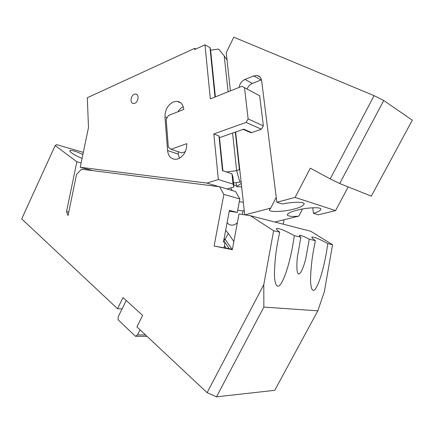 <?xml version="1.0" encoding="UTF-8"?>
<svg xmlns="http://www.w3.org/2000/svg" width="434" height="434" viewBox="0 0 434 434"><rect width="100%" height="100%" fill="white"/><g stroke="black" fill="none" stroke-linecap="round" stroke-linejoin="round"><path stroke-width="0.65" d="M232.396 249.355L224.074 247.743M225.089 242.318L223.461 242.004L225.089 242.318L224.058 247.825L214.103 246.029L232.336 249.691L239.009 213.94L250.396 215.725L310.706 231.246L332.558 244.738L324.344 291.756L317.818 310.82L263.856 307.088L216.495 396.833L274.733 390.329L317.818 310.82M219.599 186.761L235.586 191.535L239.834 198.967L223.863 194.399L219.599 186.761L81.554 169.195L76.568 174.387L68.046 215.492L66.516 211.613L68.762 212.047M66.516 211.613L76.867 161.773L81.142 162.934M76.867 161.773L55.178 145.553L56.577 144.636L83.328 152.361M82.086 158.372C77.822 156.658 74.36 154.851 71.697 152.952C70.091 151.748 69.516 150.951 69.977 150.56C71.99 150.061 76.292 151.385 82.878 154.537M55.178 145.553L21.7 218.893L117.533 308.71L122.062 308.937L126.223 300.485M216.495 396.833L207.11 392.672L136.922 326.883L142.629 315.426L123.012 297.556L117.533 308.71M207.11 392.672L263.785 284.666L263.856 307.088M263.785 284.666L273.61 230.731L279.713 232.179L277.711 242.009C275.953 251.026 274.874 261.035 274.472 272.026C274.207 282.501 276.534 289.863 280.532 284.351C286.337 275.937 290.775 256.51 292.787 245.248L294.312 235.651L300.876 237.208L297.399 257.042C296.59 264.393 296.482 273.534 298.722 274.087L300.366 272.997C302.493 269.579 304.288 264.789 305.753 258.631L309.274 239.205L315.399 240.658L313.614 249.718C312.068 257.894 311.064 266.964 310.598 276.941C310.256 286.424 311.986 293.52 315.35 289.022C320.46 281.677 324.589 263.031 326.428 252.474L327.811 243.61L332.558 244.738M273.61 230.731L250.396 215.725M279.713 232.179C276.756 229.998 275.785 228.751 276.789 228.425C279.968 228.501 285.805 230.904 294.312 235.651M224.443 245.763L226.087 248.107M229.369 248.763L225.045 242.563M224.839 242.275L223.673 240.892M140.036 329.802L137.491 334.896L135.451 336.285L118.043 319.674L118.265 316.652L122.062 308.937M137.491 334.896L145.536 334.956M300.876 237.208C299.422 236.085 298.972 235.445 299.52 235.282L300.643 235.396C302.796 235.977 305.672 237.246 309.274 239.205M315.399 240.658C312.35 238.516 311.265 237.295 312.144 237.013C314.818 237.116 320.042 239.313 327.811 243.61M224.025 239.015L225.072 239.215L223.911 240.941M233.861 241.516L228.349 233.438L225.072 239.215L232.065 249.295M228.349 233.438L225.642 230.405M147.012 336.345L135.451 336.285M223.863 194.399L214.103 246.029M284.037 219.761L283.234 224.177M239.834 198.967L237.317 212.427L229.255 211.174M237.317 212.427L229.407 210.392L223.461 242.009M244.217 210.278L243.143 210.995L242.27 214.45M237.371 222.729C235.179 224.736 232.933 225.506 230.633 225.034L229.006 224.4L227.069 222.826M230.552 187.955L232.32 190.564M227.047 188.985L233.953 186.956L232.922 176.931L231.962 173.817L233.058 184.13L233.953 186.956M243.143 210.995L237.74 210.17M233.058 184.13L218.351 179.54L213.821 133.96L246.089 122.404L248.134 118.938L263.378 125.898L261.382 129.251L251.682 132.603L250.933 132.717L243.121 129.354M219.024 186.691L206.882 183.067L218.351 179.54M241.928 86.301L259.662 95.757L241.928 86.301L210.333 98.86L204.967 44.827L194.703 49.536L194.595 48.38L87.299 97.748L88.493 127.45L80.241 167.28L93.001 170.654M251.682 132.603L243.691 129.153L219.479 137.676L218.958 136.005L222.485 170.671L231.962 173.817M218.958 136.005L213.821 133.96M244.526 87.928L248.134 118.938M80.241 167.28L206.882 183.067M134.817 103.259C138.592 101.882 139.303 94.129 135.674 94.059L134.252 94.314C130.477 95.74 129.809 103.476 133.471 103.504L134.817 103.259M166.179 119.469L168.316 147.126L171.034 149.285L186.739 143.659C186.745 151.065 183.832 156.148 178.005 158.898L175.759 159.343C171.039 159.169 168.305 156.235 167.567 150.527L164.98 116.892C164.996 109.894 167.795 104.903 173.367 101.919L177.039 101.306C180.907 101.865 183.153 104.567 183.788 109.411L168.387 115.536L166.179 119.469M241.065 181.564L239.85 182.139L233.525 182.915M239.85 182.139L236.644 170.681L226.369 171.962M241.646 186.832L236.552 186.653L241.266 183.37M194.595 48.38L195.805 49.037M236.118 182.6L236.552 186.653M261.382 129.251L246.089 122.404M219.479 137.676L222.919 170.817M259.662 95.757L263.378 125.898M214.993 97.01L209.975 47.631L204.967 44.827M209.975 47.631L210.631 50.192L218.573 49.031L224.221 55.899L227.036 60.011M171.034 149.285L181.754 152.925L185.285 151.688M178.108 151.688L178.303 154.13L179.394 158.291M183.24 106.688C181.13 107.746 179.356 109.433 177.924 111.744M210.631 50.192L215.383 96.853M219.539 137.654L219.571 137.952M232.575 133.07L236.644 170.681C238.369 170.302 239.253 169.596 239.297 168.571L235.304 132.11M249.756 132.213L250.933 132.717M348.193 186.913L335.574 210.598L318.323 214.797L313.429 213.322C317.856 212.123 320.373 210.729 320.986 209.134C320.487 206.378 303.176 208.271 297.209 210.137C291.165 211.624 287.834 213.235 287.216 214.976C288.621 216.403 292.483 216.783 298.804 216.116L302.547 208.982M298.804 216.116L274.863 222.024M330.203 178.895L374.103 95.659L383.727 100.525L412.3 120.185L371.309 196.125L339.703 183.533L330.203 178.895L310.337 168.175L295.098 197.416L276.849 202.271L282.626 204.018C288.881 202.418 303.691 201.164 304.218 203.866C303.165 205.976 299.677 207.723 293.742 209.101C286.044 211.412 269.281 212.66 269.351 209.899L270.713 208.103L244.895 214.863M335.574 210.598L295.098 197.416M312.746 207.761L313.429 213.322M374.103 95.659L233.796 37.167L226.233 52.688L230.411 90.88M239.069 87.44L240.067 84.201C241.233 81.928 242.861 80.344 244.944 79.455L253.711 75.912L257.232 75.505C259.7 76.091 261.17 77.816 261.637 80.691L276.849 202.271M276.241 197.399L270.713 208.103M261.474 79.823L261.067 79.975L253.711 75.912M244.944 79.455L252.36 83.42L261.067 79.975M252.36 83.42C250.293 84.294 248.687 85.845 247.532 88.08L247.13 88.992M244.716 214.835L235.624 131.996M383.727 100.525L339.703 183.533M239.318 201.718L243.338 202.293M236.416 185.399L233.752 185.068M178.303 154.13L167.567 150.527M167.15 117.744L164.98 116.892M228.105 91.796L224.221 55.899M239.883 170.774L239.297 168.571M69.814 150.907L69.977 150.56M311.872 237.528L312.144 237.013M276.447 229.092L276.789 228.425M299.52 235.282L299.319 235.662M136.949 94.579L135.674 94.059M180.88 102.956L177.039 101.306M287.796 213.859L287.216 214.976M270.002 208.635L269.351 209.899M257.232 75.505L260.053 77.078"/></g></svg>
